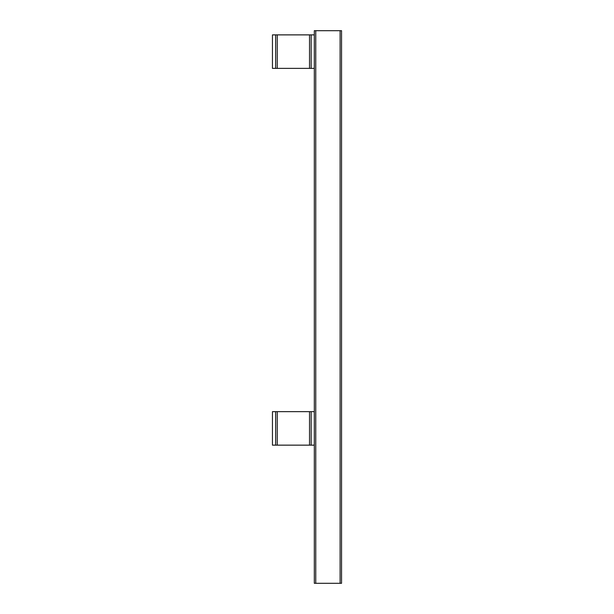 <?xml version="1.0" encoding="UTF-8"?>
<svg xmlns="http://www.w3.org/2000/svg" width="614" height="614" viewBox="0 0 614 614"><rect width="100%" height="100%" fill="white"/><g stroke="black" fill="none" stroke-linecap="round" stroke-linejoin="round"><path stroke-width="0.92" d="M340.102 583.3L341.545 583.3L341.545 30.7L340.102 30.7L340.102 583.3L314.314 583.3L314.314 411.656L275.632 411.656L275.632 445.15L272.455 445.15L272.455 411.656L275.632 411.656M275.632 68.377L272.455 68.377L272.455 34.883L275.632 34.883L275.632 68.377L314.314 68.377L314.314 30.7L340.102 30.7M314.314 68.377L314.314 411.656M314.314 34.883L275.632 34.883M311.137 68.377L311.137 34.883M275.632 445.15L314.314 445.15M311.137 445.15L311.137 411.656M315.757 30.7L315.757 583.3M309.525 34.883L309.525 68.377M277.244 68.377L277.244 34.883M309.525 411.656L309.525 445.15M277.244 445.15L277.244 411.656"/></g></svg>
